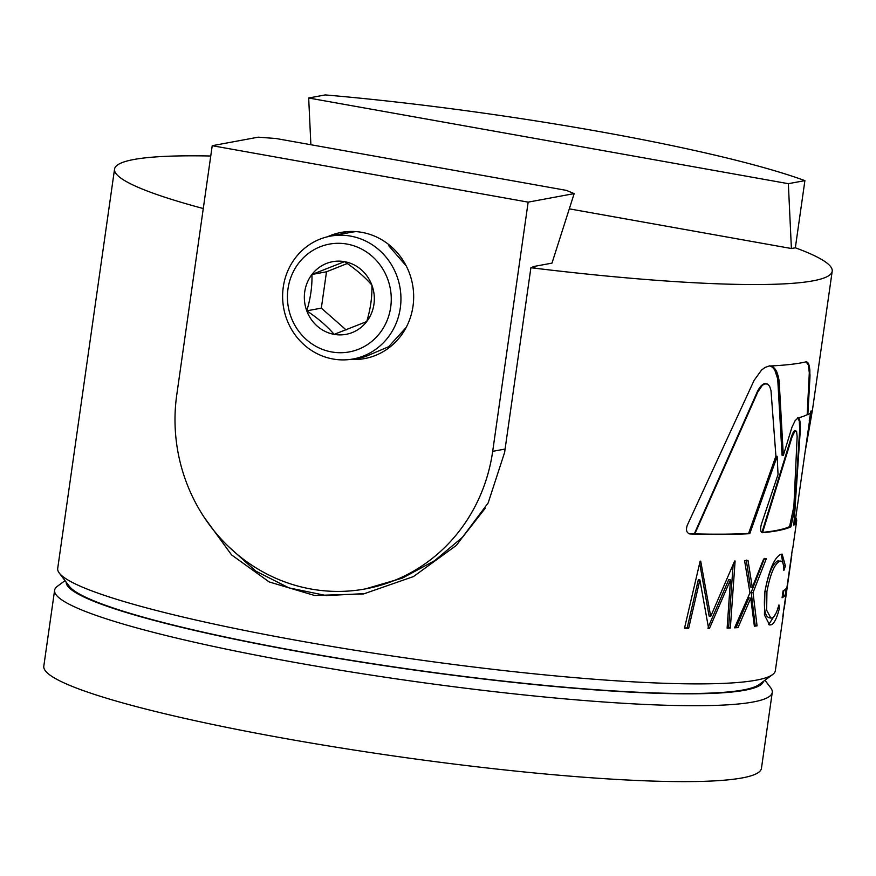 <?xml version="1.0" encoding="UTF-8"?>
<svg xmlns="http://www.w3.org/2000/svg" width="876" height="876" viewBox="0 0 876 876"><rect width="100%" height="100%" fill="white"/><g stroke="black" fill="none" stroke-linecap="round" stroke-linejoin="round"><path stroke-width="1.31" d="M332.65 235.732A350.499 38.281 -171.9 0 1 331.15 235.447L342.582 233.892M390.608 246.09A350.499 38.281 -171.9 0 1 388.78 245.784L389.984 245.554M388.78 245.784L406.245 265.965M406.135 327.504L388.615 346.732L365.018 356.773L353.17 358.963A62.459 59.053 79.5 0 1 284.678 312.644A62.459 59.053 79.5 0 1 322.313 238.283A62.459 59.053 79.5 0 1 330.394 236.148A62.459 59.053 79.5 0 1 400.299 308.013A62.459 59.053 79.5 0 1 353.17 358.963M351.002 359.324L362.511 358.897M65.021 580.624L57.389 586.285A362.445 39.584 8.1 0 0 54.608 590.282L43.8 666.187A362.445 39.584 8.1 0 0 397.047 756.437A362.445 39.584 8.1 0 0 761.452 768.318L772.26 692.412A362.445 39.584 8.1 0 0 770.705 687.802L764.945 680.236M54.608 590.282A362.445 39.584 8.1 0 0 407.855 680.532A362.445 39.584 8.1 0 0 772.26 692.412M203.276 208.532A362.445 39.584 -171.9 0 1 114.548 169.112L57.706 568.447A362.445 39.584 8.1 0 0 59.272 573.057L69.368 586.351A350.499 38.281 8.1 0 0 302.669 652.083A350.499 38.281 8.1 0 0 759.174 684.517L772.577 674.586A362.445 39.584 8.1 0 0 775.37 670.589L783.253 615.171A362.445 39.584 -171.9 0 1 782.794 616.595L792.353 549.416A362.445 39.584 -171.9 0 0 792.813 547.993A362.445 39.584 -171.9 0 0 792.813 547.96M66.138 582.091A352.207 38.467 8.1 0 0 409.442 669.352A352.207 38.467 8.1 0 0 763.467 681.331M805.92 361.766L808.351 364.887L809.304 372.793L807.179 414.655A361.766 39.508 -171.9 0 1 798.014 417.918L795.123 420.666L791.948 427.258L783.319 455.454L779.125 380.512L775.939 370.176L772.982 366.978L770.113 365.916M809.227 378.202L809.895 378.312L809.971 375.497L809.391 366.551L807.968 362.795L805.745 361.908C797.204 363.912 785.257 365.27 769.927 365.993A362.445 39.584 -171.9 0 1 769.128 366.026L764.945 367.493L761.474 370.154L754.094 380.381L687.299 525.25C685.656 530.046 686.543 532.947 689.96 533.955A362.445 39.584 -171.9 0 0 749.757 533.681L777.154 456.33L775.917 456.089L748.586 533.44A361.076 39.431 -171.9 0 1 694.832 533.878L757.762 392.065L762.24 385.429L764.66 383.918L767.431 384.016L769.632 386.283L770.99 390.444L775.917 456.089M807.179 414.655L807.847 414.764L809.895 378.312M806.303 361.865L806.949 361.985M806.665 362.062L807.311 362.171M806.993 362.325L807.65 362.434M807.311 362.675L807.968 362.795M807.606 363.113L808.263 363.222M807.88 363.628L808.537 363.737M808.132 364.219L808.789 364.328M808.351 364.887L809.008 364.996M808.559 365.62L809.216 365.741M808.734 366.442L809.391 366.551M808.887 367.329L809.544 367.438M809.019 368.292L809.676 368.402M809.128 369.322L809.785 369.431M809.205 370.417L809.862 370.526M809.271 371.566L809.928 371.676M809.304 372.793L809.961 372.902M809.314 374.063L809.982 374.172M809.314 375.388L809.971 375.497M809.282 376.779L809.939 376.888M789.572 526.629A361.076 39.431 -171.9 0 1 762.613 532.367L792.057 436.96L795.003 430.948L796.58 431.397L797.149 436.555L793.886 506.416L789.572 526.629L790.897 526.848L795.222 506.635L793.886 506.416M794.182 520.3L800.346 429.569L799.963 421.257L798.058 417.797M810.672 412.782L795.288 520.935A361.076 39.431 -171.9 0 1 793.908 523.673M809.205 420.874L810.552 421.06L812.413 410.056A362.445 39.584 -171.9 0 1 807.847 414.764M805.099 452.016L810.552 421.06M810.891 411.041L812.249 411.227M810.804 411.556L812.151 411.742M810.694 412.158L812.052 412.344M810.574 412.837L811.932 413.023M810.442 413.592L811.789 413.79M810.3 414.436L811.647 414.622M810.136 415.344L811.494 415.531M809.971 416.319L811.318 416.505M809.785 417.37L811.143 417.556M809.599 418.476L810.946 418.662M809.402 419.648L810.749 419.834M749.757 533.681L748.586 533.44M783.319 455.454L782.06 455.224L777.713 378.881L774.745 369.935L772.457 367.219L769.697 365.818M766.916 383.819L764.66 383.644L762.273 384.805L757.685 390.904L694.35 533.758A360.397 39.354 -171.9 0 1 688.645 533.593M795.78 430.631L793.787 431.463L791.696 435.963L762 532.247A360.397 39.354 -171.9 0 1 761.485 532.301M794.817 506.569L799.689 429.459L799.306 421.148L797.718 417.819L798.365 417.929M778.227 383.217L779.432 383.458M798.014 418.038L798.66 418.148M798.288 418.345L798.934 418.454M798.54 418.739L799.186 418.848M798.759 419.221L799.416 419.33M798.967 419.779L799.624 419.9M799.142 420.425L799.799 420.535M799.306 421.148L799.963 421.257M799.438 421.958L800.095 422.068M799.547 422.823L800.204 422.944M799.624 423.776L800.281 423.885M799.689 424.794L800.346 424.904M799.722 425.867L800.379 425.977M799.733 427.006L800.39 427.116M799.722 428.2L800.379 428.309M799.689 429.459L800.346 429.569M795.769 517.541A362.445 39.584 -171.9 0 1 796.634 521.132A362.445 39.584 -171.9 0 1 793.787 525.173L795.222 506.635M794.882 430.543L795.539 430.653M794.631 430.642L795.277 430.762M794.357 430.839L795.003 430.948M794.072 431.112L794.729 431.222M793.787 431.463L794.433 431.572M793.492 431.89L794.138 432.01M793.185 432.405L793.842 432.514M792.889 432.985L793.536 433.105M792.583 433.642L793.229 433.751M792.276 434.354L792.922 434.474M791.981 435.131L792.627 435.252M791.696 435.963L792.342 436.084M791.411 436.85L792.057 436.96M791.137 437.77L791.784 437.89M762 532.247L762.613 532.367M790.897 526.848A362.445 39.584 -171.9 0 1 762.47 532.739C760.467 532.039 760.094 529.246 761.353 524.374L778.041 474.453L777.154 456.33M765.788 383.589L766.38 383.71M765.241 383.579L765.821 383.699M764.66 383.644L765.241 383.765M764.08 383.808L764.66 383.918M763.478 384.049L764.058 384.17M762.876 384.389L763.456 384.509M762.273 384.805L762.854 384.925M761.671 385.309L762.24 385.429M761.069 385.889L761.638 386.009M760.467 386.546L761.036 386.677M759.875 387.291L760.456 387.411M759.306 388.09L759.875 388.21M758.747 388.966L759.317 389.086M758.211 389.908L758.769 390.028M757.685 390.904L758.255 391.024M757.192 391.944L757.762 392.065M756.733 393.039L757.291 393.16M689.335 533.867L688.536 533.593M770.431 366.037L771.592 366.277M771.132 366.343L772.303 366.584M771.8 366.737L772.982 366.978M772.457 367.219L773.628 367.46M773.07 367.778L774.253 368.019M773.661 368.413L774.844 368.654M774.22 369.135L775.413 369.376M774.745 369.935L775.939 370.176M775.249 370.811L776.432 371.052M775.709 371.763L776.892 372.004M776.125 372.782L777.319 373.023M776.519 373.877L777.713 374.107M776.87 375.027L778.074 375.267M777.187 376.253L778.392 376.494M777.472 377.534L778.676 377.775M777.713 378.881L778.917 379.111M777.921 380.272L779.125 380.512M778.096 381.728L779.301 381.958M791.543 555.132L791.784 555.165A362.445 39.584 -171.9 0 1 791.641 555.669L784.042 609.061A362.445 39.584 -171.9 0 0 784.239 608.283A362.445 39.584 -171.9 0 0 784.239 608.229M750.732 598.177L738.03 627.621A362.445 39.584 -171.9 0 1 734.57 627.818L749.955 592.877L744.567 560.618A362.445 39.584 -171.9 0 0 748.016 560.432L752.287 587.303L763.587 559.074A362.445 39.584 -171.9 0 0 766.292 558.746L753.032 592.603L757.061 625.869A362.445 39.584 -171.9 0 1 754.367 626.209L750.732 598.177L748.914 597.826L736.256 627.271A360.397 39.354 -171.9 0 1 734.778 627.347M764.419 558.395L751.203 592.253L755.178 625.519A360.397 39.354 -171.9 0 1 754.302 625.639M746.242 560.071L750.458 586.953L752.287 587.303M738.03 627.621L736.256 627.271M757.061 625.869L755.178 625.519M753.032 592.603L751.203 592.253M781.129 554.223L783.418 565.119M775.797 613.627L768.646 624.61M777.954 560.837L779.914 561.166C774.658 563.651 770.322 573.791 766.927 591.585L766.653 610.189L770.847 618.051L771.942 617.974C774.395 617.186 776.738 612.828 778.95 604.922L779.366 608.481C776.793 618.511 774.001 623.975 770.968 624.862L769.588 624.938L764.43 614.93L764.901 591.464C769.117 569.652 774.493 557.245 780.998 554.256L782.169 554.158L785.411 565.995L783.856 570.473C783.746 563.531 782.432 560.421 779.914 561.166L777.954 560.837C772.72 563.312 768.405 573.452 765.022 591.234C763.368 609.061 765.022 617.865 769.982 617.646M785.411 565.995L783.418 565.677M770.968 624.862L769.008 624.533M779.366 608.481L777.373 608.152M766.927 591.585L765.022 591.234M783.845 590.424L783.188 595.045A360.397 39.354 -171.9 0 1 782.367 595.877M785.214 595.341L786.199 588.453A362.445 39.584 -171.9 0 1 783.078 590.895L782.093 597.782A362.445 39.584 -171.9 0 0 785.214 595.341L783.188 595.045M783.243 613.452L783.286 614.328A362.445 39.584 -171.9 0 1 783.253 615.171M699.891 579.934L688.667 628.3A362.445 39.584 -171.9 0 1 684.506 628.212L700.132 561.166A362.445 39.584 -171.9 0 0 700.712 561.177L710.71 616.408L734.635 561.023A362.445 39.584 -171.9 0 0 735.117 561.012L730.343 628.004A362.445 39.584 -171.9 0 1 727.124 628.136L730.475 579.901L709.44 628.464A362.445 39.584 -171.9 0 1 708.607 628.464L699.891 579.934L698.38 579.573L687.178 627.939A360.397 39.354 -171.9 0 1 684.583 627.884M730.475 579.901L728.777 579.54L708.345 626.931M733.135 564.637L728.624 627.643A360.397 39.354 -171.9 0 1 727.146 627.709M699.661 563.18L709.1 616.047L710.71 616.408M688.667 628.3L687.178 627.939M709.44 628.464L707.83 628.103M730.343 628.004L728.624 627.643M59.272 573.057A362.445 39.584 8.1 0 0 300.512 641.035A362.445 39.584 8.1 0 0 772.577 674.586M795.342 247.788L804.902 180.62L788.345 183.686L791.4 248.521L795.342 247.788A362.445 39.584 -171.9 0 1 832.2 271.253A362.445 39.584 -171.9 0 1 530.9 267.728L535.258 266.917A350.499 38.281 -171.9 0 1 532.969 266.643L532.871 267.366M804.902 180.62A362.445 39.584 8.1 0 0 325.248 94.926L308.68 98.002L310.881 144.737M569.301 208.849L791.4 248.521M308.68 98.002L788.345 183.686M204.108 517.212L231.593 554.924L269.173 581.938L314.594 595.483L363.639 593.928L413.439 576.583L456.363 545.398L488.14 502.977L504.609 452.454L530.9 267.728M365.544 593.567L326.343 595.57L288.949 587.884L255.737 571.075L228.351 546.394M114.548 169.112A362.445 39.584 -171.9 0 1 210.755 156.016M365.467 588.891A168.597 159.41 79.5 0 1 176.755 394.901L212.222 145.701L528.151 202.137L492.684 451.348A168.597 159.41 79.5 0 1 365.467 588.891L402.391 578.105L434.66 560.651L462.681 537.108L485.293 508.157M528.151 202.137L574.163 193.607L551.99 263.118L532.969 266.643M346.699 231.669A64.156 60.663 -100.5 0 0 341.049 233.618M350.301 359.423A64.156 60.663 -100.5 0 0 364.58 358.591A64.156 60.663 -100.5 0 0 413.001 306.239A64.156 60.663 -100.5 0 0 341.18 232.414A64.156 60.663 -100.5 0 0 327.547 236.761M212.222 145.701L258.234 137.171L276.071 138.517L566.422 190.388L574.163 193.607M356.006 231.614A62.459 59.053 -100.5 0 0 351.199 232.293L330.394 236.148M390.696 307.191A54.816 51.826 -100.5 0 0 320.309 246.714A54.816 51.826 -100.5 0 0 307.016 340.14A54.816 51.826 -100.5 0 0 390.696 307.191M371.906 285.193A36.945 34.93 -100.5 0 0 344.509 261.65A36.945 34.93 -100.5 0 0 311.944 274.484A36.945 34.93 -100.5 0 0 306.775 310.838A36.945 34.93 -100.5 0 0 334.161 334.369A36.945 34.93 -100.5 0 0 366.726 321.547A36.945 34.93 -100.5 0 0 371.906 285.193C364.909 277.024 355.787 269.184 344.509 261.65L311.944 274.484C312.283 286.222 310.564 298.333 306.775 310.838C317.889 318.229 327.022 326.08 334.161 334.369L366.726 321.547C370.515 309.053 372.245 296.931 371.906 285.193M347.246 263.523L326.507 271.779L311.944 274.484M326.507 271.779L321.328 308.133L306.775 310.838M321.328 308.133L346.14 329.934M492.684 451.348L505.091 449.049M791.827 554.902L784.239 608.283M768.898 617.722L770.847 618.051M832.2 271.253L812.446 410.077M796.634 521.132L792.813 547.993"/></g></svg>
